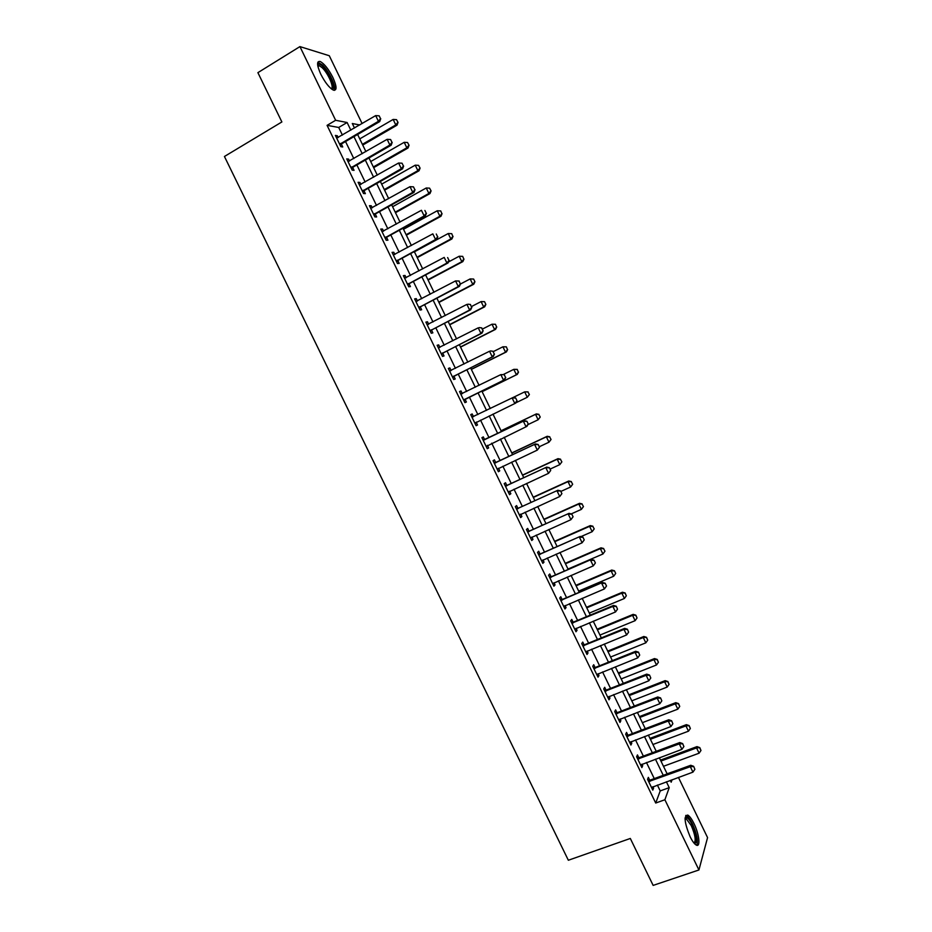 <?xml version="1.0" encoding="UTF-8"?>
<svg xmlns="http://www.w3.org/2000/svg" width="932" height="932" viewBox="0 0 932 932"><rect width="100%" height="100%" fill="white"/><g stroke="black" fill="none" stroke-linecap="round" stroke-linejoin="round"><path stroke-width="1.4" d="M690.076 836.645C684.414 822.711 683.645 815.523 687.781 815.069C689.657 816.152 691.719 818.96 693.956 823.492C699.221 833.989 700.748 847.782 696.227 845.056C694.363 843.973 692.313 841.177 690.076 836.645M320.771 74.187C316.752 65.089 316.565 60.86 320.212 61.5C324.324 63.749 328.542 69.073 332.875 77.484C336.895 86.536 337.081 90.754 333.411 90.136C329.357 87.946 325.14 82.622 320.771 74.187M678.438 777.404L707.563 837.6L698.93 869.975L653.146 885.4L630.312 838.462L568.345 860.248L224.437 156.483L281.872 121.952L257.896 72.661L299.929 46.6L329.287 55.734L362.105 123.56M667.114 773.793L675.304 770.927M342.417 135.105L338.712 127.463L327.074 125.354L655.709 803.034L660.217 790.918L657.386 785.059M654.264 778.616L646.447 762.493M643.36 756.108L635.508 739.903M632.432 733.577L624.533 717.279M621.493 711L613.559 694.62M610.542 688.399L602.561 671.937M599.579 665.774L591.552 649.208M588.593 643.103L580.519 626.455M577.595 620.397L569.475 603.656M566.574 597.668L558.419 580.834M555.542 574.904L547.34 557.977M544.486 552.093L536.25 535.085M533.43 529.26L525.135 512.169M522.339 506.402L514.01 489.207M511.249 483.498L502.872 466.221M500.135 460.559L491.712 443.189M488.997 437.597L480.539 420.134M477.86 414.589L469.378 397.09M466.664 391.487L458.195 374.023M455.445 368.35L447.01 350.933M444.226 345.19L435.803 327.808M432.972 321.983L424.573 304.648M421.718 298.741L413.33 281.441M410.441 275.476L402.076 258.211M399.141 252.164L390.799 234.946M387.828 228.818L379.51 211.646M376.505 205.448L368.198 188.311M365.158 182.031L356.874 164.941M353.799 158.591L345.539 141.536M338.2 137.587L337.302 135.746L335.369 135.431L340.832 146.685L342.743 146.965L341.38 144.145M349.558 161.038L348.626 159.116L346.739 158.883L352.191 170.125L354.067 170.323L352.704 167.515M360.917 184.454L359.95 182.451L358.098 182.299L363.538 193.53L365.367 193.646L364.016 190.862M372.252 207.836L371.239 205.762L369.433 205.692L374.874 216.911L376.656 216.935L375.316 214.162M383.565 231.183L382.516 229.027L380.757 229.051L386.186 240.246L387.933 240.188L386.594 237.427M394.865 254.494L393.782 252.257L392.069 252.362L397.486 263.546L399.187 263.406L397.859 260.669M406.154 277.771L405.036 275.464L403.358 275.651L408.764 286.811L410.43 286.59L409.101 283.864M417.42 301.013L416.266 298.624L414.623 298.892L420.029 310.041L421.648 309.739L420.332 307.036M428.662 324.22L427.473 321.761L425.877 322.111L431.271 333.248L432.856 332.852L431.551 330.173M439.904 347.391L438.669 344.863L437.12 345.294L442.514 356.408L444.04 355.931L442.747 353.263M451.111 370.528L449.853 367.919L448.339 368.443L453.721 379.534L455.212 378.986L453.931 376.33M462.284 393.572L461.014 390.951L459.546 391.557L464.917 402.636L466.373 401.995L465.091 399.362M473.433 416.569L472.163 413.948L470.742 414.635L476.101 425.703L477.51 424.98L476.24 422.359M484.57 439.543L483.3 436.91L481.914 437.679L487.261 448.723L488.636 447.919L487.378 445.321M495.696 462.482L494.414 459.849L493.063 460.688L498.41 471.72L499.738 470.835L498.492 468.26M506.798 485.386L505.517 482.741L504.2 483.661L509.548 494.682L510.841 493.715L509.629 491.222M517.889 508.255L516.596 505.598L515.326 506.612L520.662 517.61L521.908 516.561L520.743 514.149M528.957 531.1L527.663 528.432L526.44 529.516L531.764 540.502L532.976 539.372L531.846 537.053M540.012 553.899L538.719 551.231L537.531 552.396L542.843 563.359L544.008 562.159L542.925 559.911M551.045 576.675L549.752 573.984L548.598 575.242L553.911 586.193L555.041 584.9L553.992 582.733M562.078 599.416L560.773 596.725L559.666 598.053L564.967 608.98L566.05 607.617L565.037 605.532M573.075 622.122L571.77 619.419L570.699 620.828L575.999 631.745L577.048 630.3L576.069 628.296M584.073 644.793L582.756 642.078L581.731 643.569L587.02 654.474L588.022 652.948L587.09 651.025M595.047 667.428L593.731 664.714L592.74 666.275L598.018 677.168L598.985 675.56L598.099 673.719M606.01 690.029L604.682 687.303L603.738 688.958L609.004 699.827L609.936 698.138L609.085 696.379M616.949 712.607L615.621 709.869L614.712 711.594L619.978 722.451L620.863 720.692L620.048 719.003M627.877 735.15L626.549 732.401L625.675 734.206L630.929 745.052L631.779 743.212L630.999 741.604M638.781 757.658L637.453 754.908L636.626 756.784L641.868 767.607L642.684 765.696L641.938 764.17M649.686 780.131L648.346 777.37L647.554 779.327L652.796 790.138L653.565 788.146L652.866 786.701M698.93 869.975L664.889 799.749L669.223 787.657L666.38 781.785M655.709 803.034L664.889 799.749M327.074 125.354L335.637 120.286L299.929 46.6M350.828 130.177L347.123 122.511L335.637 120.286M663.246 775.331L655.429 759.172M652.33 752.765L644.455 736.525M641.391 730.175L633.48 713.842M630.428 707.551L622.471 691.125M619.454 684.892L611.462 668.384M608.468 662.198L600.429 645.596M597.459 639.468L589.385 622.786M586.438 616.716L578.318 599.94M575.405 593.929L567.239 577.048M564.349 571.095L556.136 554.132M553.282 548.237L545.022 531.193M542.191 525.345L533.896 508.208M531.089 502.418L522.747 485.188M519.974 479.467L511.586 462.144M508.837 456.47L500.402 439.054M497.688 433.45L489.207 415.94M486.527 410.383L478.023 392.838M475.308 387.223L466.827 369.713M464.078 364.028L455.62 346.564M452.824 340.797L444.389 323.369M441.558 317.532L433.135 300.151M430.281 294.232L421.881 276.886M418.981 270.897L410.604 253.597M407.657 247.539L399.304 230.274M396.333 224.134L387.992 206.916M384.986 200.695L376.656 183.522M373.615 177.22L365.321 160.083M362.233 153.722L353.95 136.62M670.294 780.364L671.18 782.193L672.065 779.723M359.729 124.958L352.308 123.525L354.498 128.022M357.62 134.488L365.903 151.601M368.99 157.974L377.297 175.134M380.349 181.425L388.667 198.632M391.685 204.854L400.026 222.096M403.008 228.235L411.373 245.524M414.309 251.593L422.697 268.917M425.598 274.905L434.009 292.275M436.875 298.193L445.298 315.599M448.129 321.435L456.575 338.887M459.371 344.654L467.829 362.14M470.59 367.837L479.071 385.359M481.797 390.986L490.302 408.554M492.993 414.111L501.474 431.632M504.189 437.248L512.635 454.688M515.384 460.361L523.772 477.708M526.557 483.44L534.91 500.694M537.706 506.484L546.012 523.644M548.843 529.493L557.115 546.56M559.969 552.466L568.194 569.44M571.071 575.405L579.25 592.298M582.162 598.309L590.294 615.108M593.241 621.19L601.326 637.896M604.297 644.024L612.336 660.648M615.33 666.834L623.333 683.366M626.362 689.61L634.319 706.048M637.372 712.339L645.282 728.696M648.357 735.057L656.233 751.32M659.332 757.728L667.172 773.898M338.712 127.463L347.123 122.511M660.217 790.918L669.223 787.657M335.916 136.561L337.302 135.746M347.24 159.92L348.626 159.116M358.552 183.243L359.95 182.451M369.853 206.543L371.239 205.762M381.13 229.796L382.516 229.027M392.384 253.026L393.782 252.257M403.626 276.21L405.036 275.464M414.857 299.37L416.266 298.624M426.064 322.495L427.473 321.761M437.259 345.586L438.669 344.863M448.432 368.641L449.853 367.919M459.593 391.661L461.014 390.951M470.742 414.647L472.163 413.948M476.089 425.668L477.51 424.98M487.203 448.607L488.636 447.919M498.305 471.51L499.738 470.835M509.396 494.379L510.841 493.715M520.475 517.213L521.908 516.561M531.531 540.012L532.976 539.372M542.564 562.788L544.008 562.159M553.585 585.529L555.041 584.9M564.594 608.235L566.05 607.617M575.592 630.906L577.048 630.3M586.566 653.542L588.022 652.948M597.529 676.143L598.985 675.56M608.468 698.72L609.936 698.138M619.396 721.252L620.863 720.692M630.312 743.759L631.779 743.212M641.204 766.232L642.684 765.696M652.085 788.682L653.565 788.146M380.536 118.667L379.161 115.824L380.536 118.667L378.427 121.3L379.72 121.568L341.962 143.633L340.227 145.439M336.673 138.122L375.678 115.603L378.427 121.3L339.679 144.297M379.161 115.824L375.678 115.603M379.72 121.568L380.757 118.714M362.746 145.066L397.009 125.179L395.797 124.935L393.153 119.436L359.752 138.891M398.034 122.43L396.508 119.646L398.034 122.43L397.009 125.179M362.385 144.332L395.797 124.935L397.836 122.383M393.153 119.436L396.508 119.646M391.988 142.375L390.613 139.532L391.988 142.375L389.891 145.019L391.149 145.217L353.298 167.003L351.55 168.809M348.044 161.562L387.141 139.322L389.891 145.019L351.038 167.737M390.613 139.532L387.141 139.322M391.149 145.217L392.197 142.41M403.428 166.047L402.053 163.205L403.428 166.047L401.331 168.692L402.566 168.843L364.61 190.349L362.863 192.132M359.391 184.967L398.581 163.018L401.331 168.692L362.373 191.13M402.053 163.205L398.581 163.018M402.566 168.843L403.638 166.071M414.845 189.685L413.482 186.854L414.845 189.685L412.76 192.341L413.959 192.423L375.911 213.661L374.151 215.42M370.726 208.337L410.01 186.668L412.76 192.341L373.697 214.488M413.482 186.854L410.01 186.668M413.959 192.423L415.043 189.697M373.674 167.644L408.018 148.002L406.841 147.804L404.197 142.316L370.715 161.539M409.066 145.287L407.552 142.514L409.066 145.287L408.018 148.002M373.348 166.968L406.841 147.804L408.868 145.252M404.197 142.316L407.552 142.514M384.59 190.186L419.016 170.777L417.874 170.649L415.229 165.174L381.666 184.152M420.087 168.121L418.573 165.36L420.087 168.121L419.016 170.777M384.287 189.58L417.874 170.649L419.889 168.098M415.229 165.174L418.573 165.36M395.483 212.706L430.002 193.53L428.883 193.46L426.239 187.984L392.605 206.741M431.085 190.909L429.582 188.159L431.085 190.909L430.002 193.53M395.226 212.158L428.883 193.46L430.899 190.897M426.239 187.984L429.582 188.159M426.25 213.288L424.887 210.457L426.25 213.288L424.165 215.944L425.33 215.968L387.188 236.926L385.429 238.685M382.038 231.672L421.427 210.282L424.165 215.944L385.009 237.811M425.33 215.968L426.448 213.288M406.375 235.19L440.976 216.259L439.881 216.236L437.248 210.772L403.521 229.295M440.568 210.935L437.248 210.772L440.754 210.947L441.885 213.661L440.754 210.947M406.142 234.701L439.881 216.236L441.885 213.661M442.071 213.673L440.976 216.259M317.661 65.042L318.162 64.285C319.152 63.667 320.748 64.436 322.95 66.591C330.091 73.372 336.825 90.555 331.78 89.192M331.198 88.738C334.553 88.121 328.355 73.581 322.309 67.838L319.385 65.683L317.777 65.799M334.308 90.369C336.592 87.293 329.252 71.519 322.565 65.1L317.847 62.188M685.09 817.981L685.707 817.422C687.432 817.119 689.622 819.601 692.278 824.867C697.008 836.33 697.765 842.586 694.515 843.646M694.002 843.064C696.181 840.85 695.272 835.025 691.253 825.589L686.302 818.844L685.067 818.75M696.693 845.242C698.336 841.2 696.95 834.128 692.523 824.039C690.297 819.531 688.247 816.747 686.371 815.663L685.731 815.43M437.632 236.845L436.269 234.025L437.632 236.845L435.559 239.512L436.689 239.477L398.453 260.168L396.694 261.904M393.327 254.984L432.821 233.862L435.559 239.512L396.31 261.111M436.689 239.477L437.83 236.845M449.003 260.377L447.64 257.558L449.003 260.377L446.929 263.057L448.036 262.952L409.707 283.375L407.936 285.099M404.616 278.249L444.203 257.407L446.929 263.057L407.575 284.365M448.036 262.952L449.189 260.366M460.361 283.876L458.998 281.056L460.361 283.876L458.288 286.555L459.36 286.392L420.938 306.546L419.167 308.259M415.882 301.479L455.562 280.916L458.288 286.555L418.841 307.595M458.998 281.056L455.562 280.916L459.173 281.033M415.87 301.467L416.709 301.327M459.36 286.392L460.536 283.852M471.685 307.339L470.334 304.519L471.685 307.339L469.623 310.03L470.672 309.797L432.157 329.683L430.374 331.373M427.124 324.674L466.909 304.391L469.623 310.03L430.083 330.778M470.334 304.519L467.957 304.182L470.509 304.484M427.089 324.604L428.277 324.418M470.672 309.797L471.86 307.304M483.009 330.755L481.646 327.947L483.009 330.755L480.947 333.458L481.972 333.167L443.352 352.785L441.57 354.463M438.355 347.846L478.233 327.843L480.947 333.458L441.314 353.939M481.646 327.947L479.258 327.563L481.821 327.901M438.285 347.694L439.706 347.485M481.972 333.167L483.172 330.709M417.233 257.64L451.927 238.941L450.855 238.976L448.222 233.524L414.425 251.815M451.542 233.676L448.222 233.524L451.729 233.676L452.859 236.402L451.729 233.676M417.035 257.22L450.855 238.976L452.859 236.402M453.045 236.402L451.927 238.941M428.091 280.054L462.855 261.601L461.829 261.694L459.196 256.242L448.478 261.95M462.505 256.382L459.196 256.242L462.68 256.37L463.821 259.108L462.68 256.37M427.916 279.693L461.829 261.694L463.821 259.108M463.996 259.096L462.855 261.601M438.925 302.446L473.782 284.213L472.769 284.365L470.147 278.924L460.455 284.015M473.456 279.064L470.147 278.924L473.619 279.041L474.936 281.755L473.619 279.041M438.786 302.143L472.769 284.365L474.761 281.779M474.936 281.755L473.782 284.213M449.748 324.79L484.687 306.803L483.708 307.012L481.087 301.584L471.499 306.535M484.384 301.7L481.087 301.584L484.547 301.677L485.852 304.391L484.547 301.677M449.643 324.557L483.708 307.012L485.688 304.415M485.852 304.391L484.687 306.803M460.559 347.123L495.568 329.357L494.624 329.625L492.003 324.208L482.392 329.101M495.3 324.313L492.003 324.208L495.451 324.278L496.605 327.027L495.451 324.278M460.478 346.949L494.624 329.625L496.605 327.027M496.756 326.981L495.568 329.357M494.31 354.148L492.958 351.341L494.31 354.148L492.259 356.851L493.249 356.513L454.536 375.864L452.742 377.518M449.573 370.971L489.545 351.248L492.259 356.851L452.521 377.052M492.958 351.341L490.535 350.91L493.121 351.294M449.469 370.761L451.123 370.528M493.249 356.513L494.473 354.09M471.347 369.41L506.449 351.888L505.528 352.214L502.907 346.797L493.273 351.62M506.192 346.89L502.907 346.797L506.344 346.844L507.497 349.605L506.344 346.844M471.301 369.305L505.528 352.214L507.497 349.605M507.649 349.547L506.449 351.888M505.598 377.507L504.235 374.711L505.598 377.507L503.548 380.221L504.503 379.813L465.697 398.896L463.903 400.539M460.769 394.073L500.845 374.617L503.548 380.221L463.717 400.143M504.235 374.711L500.845 374.617L504.398 374.641M460.629 393.793L462.458 393.549L461.398 393.98M504.503 379.813L505.75 377.437M482.124 391.673L517.295 374.384L516.41 374.757L513.8 369.352L503.397 374.478M517.074 369.445L513.8 369.352L517.225 369.375L518.378 372.148L517.225 369.375M482.1 391.626L516.41 374.757L518.378 372.148M518.53 372.078L517.295 374.384M476.636 422.021L475.052 423.524M517.015 400.748L515.664 397.952L517.015 400.748L515.745 403.078L474.889 423.198M471.953 417.128L513.054 397.498L515.664 397.952M471.778 416.79L473.607 416.546L472.582 417.047M516.864 400.83L514.825 403.544L512.122 397.952L515.513 398.034M529.388 394.586L527.943 391.953L529.388 394.586L527.279 397.277L524.669 391.871L513.078 397.498M527.943 391.953L524.669 391.871L528.083 391.883M515.92 402.775L527.279 397.277L529.248 394.655M528.258 424.025L526.918 421.241L528.258 424.025L526.976 426.308L486.178 446.475M483.114 440.16L524.285 420.74L526.918 421.241M482.916 439.753L485.316 439.356L524.285 420.74M528.106 424.118L526.079 426.844L523.376 421.252L526.766 421.322M540.234 417.047L538.789 414.437L540.234 417.047L538.137 419.761L535.527 414.367L501.09 430.829M538.789 414.437L535.527 414.367L536.378 413.89L501.055 430.77M527.931 424.619L538.137 419.761L540.094 417.128M538.929 414.356L536.378 413.89M498.457 468.283L497.292 469.402M539.488 447.267L538.148 444.482L539.488 447.267L537.321 450.098L497.199 469.204M494.263 463.157L535.492 443.947L538.148 444.482M494.03 462.68L496.441 462.295L535.492 443.947M539.348 447.36L537.321 450.098L534.619 444.517L537.997 444.576M551.057 439.485L549.624 436.887L551.057 439.485L548.971 442.211L546.373 436.828L511.843 453.068M549.624 436.887L546.373 436.828L547.189 436.293L511.785 452.94M539.244 446.766L548.971 442.211L550.928 439.578M549.764 436.793L547.189 436.293M509.396 491.339L508.383 492.282M550.707 470.474L549.356 467.689L550.707 470.474L548.54 473.328L508.324 492.154M505.389 486.108L546.7 467.118L549.356 467.689M505.132 485.572L507.544 485.211L546.7 467.118M550.567 470.578L548.54 473.328L545.849 467.748L549.216 467.794M561.868 461.888L560.447 459.301L561.868 461.888L559.794 464.625L557.196 459.255L522.596 475.273M560.447 459.301L557.196 459.255L557.988 458.661L522.514 475.087M550.055 469.122L559.794 464.625L561.74 461.992M560.575 459.196L557.988 458.661M520.301 514.359L519.462 515.14M561.903 493.645L560.551 490.873L561.903 493.645L559.748 496.511L519.439 515.07M516.514 509.035L557.872 490.255L560.551 490.873M516.212 508.441L518.635 508.08L557.872 490.255M561.763 493.762L559.748 496.511L557.056 490.954L560.423 490.989M573.075 516.782L571.735 514.01L573.075 516.782L570.943 519.672L530.529 537.962M527.605 531.939L569.044 513.357L571.735 514.01M527.291 531.263L529.702 530.925L569.044 513.357M572.947 516.91L570.943 519.672L568.252 514.115L571.607 514.138M584.236 539.896L582.896 537.123L584.236 539.896L582.116 542.785L541.608 560.808M538.696 554.796L580.182 536.436L582.896 537.123M538.335 554.062L540.758 553.736L580.182 536.436M584.119 540.024L582.116 542.785L579.436 537.24L582.78 537.251M595.385 562.963L594.045 560.19L595.385 562.963L593.265 565.875L552.676 583.63M549.764 577.619L591.319 559.468L594.045 560.19M549.367 576.826L551.802 576.512L591.319 559.468M595.268 563.114L593.265 565.875L590.597 560.342L593.929 560.342M606.511 585.995L605.183 583.234L606.511 585.995L604.414 588.931L563.72 606.417M560.808 600.418L602.433 582.477L605.183 583.234M560.388 599.556L562.823 599.253L602.433 582.477M606.406 586.158L604.414 588.931L601.734 583.397L605.066 583.385M617.52 609.167L616.297 606.243L617.52 609.167L615.528 611.951L574.753 629.158M571.84 623.17L612.86 606.429L613.536 605.439L616.297 606.243M571.398 622.25L573.832 621.959L613.536 605.439M615.528 611.951L612.86 606.429L616.192 606.406M628.622 632.141L627.399 629.216L628.622 632.141L626.642 634.937L585.762 651.876M582.861 645.899L623.974 629.426L624.615 628.378L627.399 629.216M582.384 644.921L584.83 644.641L624.615 628.378M626.642 634.937L623.974 629.426L627.294 629.391M639.702 655.091L638.478 652.155L639.702 655.091L637.733 657.887L596.76 674.57M593.87 668.593L635.076 652.377L635.682 651.282L638.478 652.155M593.358 667.545L595.804 667.289L635.682 651.282M637.733 657.887L635.076 652.377L638.373 652.342M650.781 677.995L649.546 675.059L650.781 677.995L648.812 680.803L607.746 697.218M604.856 691.253L646.156 675.304L646.726 674.139L649.546 675.059M604.309 690.146L606.767 689.89L646.726 674.139M648.812 680.803L646.156 675.304L649.453 675.257M661.825 700.876L660.59 697.928L661.825 700.876L659.868 703.683L618.708 719.842M615.819 713.889L657.211 698.196L657.759 696.973L660.59 697.928M615.248 712.712L617.706 712.467L657.759 696.973M659.868 703.683L657.211 698.196L660.508 698.138M672.869 723.721L671.623 720.762L672.869 723.721L670.912 726.541L629.659 742.42M626.782 736.478L668.256 721.053L668.78 719.772L671.623 720.762M626.176 735.243L628.634 735.022L668.78 719.772M670.912 726.541L668.256 721.053L671.541 720.984M683.89 746.532L682.643 743.573L683.89 746.532L681.933 749.351L640.599 764.974M637.721 759.044L679.288 743.887L679.778 742.548L682.643 743.573M637.08 757.739L639.55 757.53L679.778 742.548M681.933 749.351L679.288 743.887L682.562 743.794M694.888 769.308L693.653 766.337L694.888 769.308L692.942 772.139L651.515 787.493M648.637 781.575L690.309 766.675L690.763 765.277L693.653 766.337M647.973 780.201L650.443 780.002L690.763 765.277M692.942 772.139L690.309 766.675L693.571 766.57M572.667 484.256L571.246 481.681L572.667 484.256L570.605 487.017L568.007 481.646L533.325 497.443M571.246 481.681L568.007 481.646L568.765 481.005L533.209 497.199M560.831 491.444L570.605 487.017L572.551 484.372M571.374 481.576L568.765 481.005M583.455 506.6L582.034 504.037L583.455 506.6L581.393 509.373L578.807 504.014L544.043 519.578M582.034 504.037L578.807 504.014L579.541 503.315L543.904 519.275M571.258 513.893L581.393 509.373L583.327 506.717M582.162 503.921L579.541 503.315M594.22 528.91L592.81 526.359L594.22 528.91L592.17 531.694L589.583 526.347L554.75 541.69M592.81 526.359L589.583 526.347L590.294 525.59L554.575 541.329M580.939 536.622L592.17 531.694L594.103 529.038M592.927 526.231L590.294 525.59M604.973 551.185L603.575 548.645L604.973 551.185L602.934 553.992L600.348 548.645L565.444 563.767M603.575 548.645L600.348 548.645L601.035 547.83L565.235 563.336M568.007 569.056L602.934 553.992L604.856 551.325M603.68 548.517L601.035 547.83M615.702 573.425L614.421 570.757L615.702 573.425L613.675 576.244L611.101 570.908L576.116 585.809M614.316 570.908L611.101 570.908L611.753 570.046L575.883 585.331M578.667 591.098L613.675 576.244L615.598 573.576M614.421 570.757L611.753 570.046M589.327 613.105L624.417 598.472L621.842 593.148L586.764 607.827M625.046 593.136L626.327 595.793L625.139 592.973L621.842 593.148L622.459 592.228L586.508 607.28M624.417 598.472L626.327 595.793M625.139 592.973L622.459 592.228M599.963 635.076L635.123 620.677L632.56 615.353L597.412 629.811M635.752 615.33L637.034 617.986L635.845 615.167L632.56 615.353L633.154 614.374L597.121 629.205M635.123 620.677L637.034 617.986M635.845 615.167L633.154 614.374M610.588 657.025L645.829 642.835L643.266 637.523L608.037 651.759M646.447 637.488L647.728 640.144L646.54 637.313L643.266 637.523L643.826 636.498L607.722 651.095M645.829 642.835L647.728 640.144M646.54 637.313L643.826 636.498M621.201 678.939L656.512 664.97L653.949 659.67L618.65 673.685M657.13 659.623L658.411 662.268L657.223 659.437L653.949 659.67L654.497 658.574L618.3 672.962M656.512 664.97L658.411 662.268M657.223 659.437L654.497 658.574M631.791 700.829L667.184 687.07L664.621 681.77L629.251 695.575M667.801 681.723L669.071 684.368L667.883 681.525L664.621 681.77L665.133 680.64L628.867 694.794M667.184 687.07L669.071 684.368M667.883 681.525L665.133 680.64M642.369 722.673L677.844 709.147L675.281 703.858L639.83 717.43M678.449 703.788L679.731 706.433L678.531 703.59L675.281 703.858L675.77 702.658L639.422 716.591M677.844 709.147L679.731 706.433M678.531 703.59L675.77 702.658M652.936 744.505L688.48 731.189L685.929 725.9L650.396 739.262M689.086 725.83L690.356 728.463L689.156 725.62L685.929 725.9L686.383 724.653L649.965 738.365M688.48 731.189L690.356 728.463M689.156 725.62L686.383 724.653M663.479 766.29L699.105 753.196L696.553 747.918L660.951 761.06M699.711 747.825L700.981 750.47L699.781 747.615L696.553 747.918L696.985 746.614L660.485 760.104M699.105 753.196L700.981 750.47M699.781 747.615L696.985 746.614M340.11 143.808L341.496 144.017M340.588 143.423L341.962 143.633M351.469 167.247L352.82 167.387M351.947 166.851L353.298 167.003M362.816 190.641L364.132 190.734M363.294 190.256L364.61 190.349M374.151 214.01L375.433 214.034M374.617 213.626L375.911 213.661M385.452 237.334L386.71 237.299M385.941 236.961L387.188 236.926M396.752 260.634L397.976 260.541M397.23 260.261L398.453 260.168M408.03 283.899L409.23 283.747M408.507 283.526L409.707 283.375M419.295 307.129L420.46 306.908M419.773 306.756L420.938 306.546M430.537 330.312L431.667 330.045M431.015 329.963L432.157 329.683M441.756 353.473L442.875 353.146M442.246 353.123L443.352 352.785M452.975 376.598L454.047 376.213M453.465 376.248L454.536 375.864M450.203 370.878L450.902 370.633M464.171 399.688L465.219 399.245M464.66 399.35L465.697 398.896M475.343 422.755L476.368 422.243M484.325 439.916L485.316 439.356M483.743 440.079L484.745 439.52M495.475 462.913L496.441 462.295M494.892 463.076L495.859 462.458M506.612 485.875L507.544 485.211M506.029 486.038L506.973 485.374M517.726 508.814L518.635 508.08M517.144 508.977L518.052 508.243M528.828 531.718L529.702 530.925M528.246 531.869L529.131 531.077M539.908 554.587L540.758 553.736M539.337 554.738L540.187 553.888M550.987 577.421L551.802 576.512M550.404 577.56L551.22 576.663M562.031 600.22L562.823 599.253M561.448 600.359L562.241 599.393M573.075 622.984L573.832 621.959M572.493 623.124L573.25 622.098M584.096 645.713L584.83 644.641M583.514 645.853L584.248 644.781M595.094 668.419L595.804 667.289M594.511 668.547L595.222 667.417M606.091 691.09L606.767 689.89M605.497 691.218L606.173 690.018M617.054 713.714L617.706 712.467M616.471 713.842L617.124 712.596M628.017 736.327L628.634 735.022M627.422 736.443L628.052 735.138M638.956 758.893L639.55 757.53M638.362 759.009L638.956 757.646M649.884 781.424L650.443 780.002M649.289 781.54L649.86 780.119M317.882 65.718L318.162 64.285M317.94 66.568L319.385 65.683M685.078 819.275L686.302 818.844M685.171 818.704L685.707 817.422"/></g></svg>
